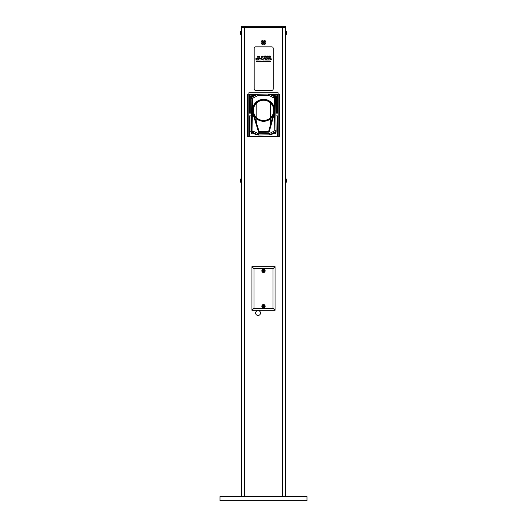 <?xml version="1.0" encoding="UTF-8"?>
<svg xmlns="http://www.w3.org/2000/svg" width="527" height="527" viewBox="0 0 527 527"><rect width="100%" height="100%" fill="white"/><g stroke="black" fill="none" stroke-linecap="round" stroke-linejoin="round"><path stroke-width="0.79" d="M278.19 94.135L278.19 136.262L279.488 136.262L279.488 94.135L278.19 94.135L277.538 94.708L277.663 94.056M248.81 136.262L248.81 94.135L247.512 94.135L247.512 136.262L278.19 136.262M249.337 94.056L249.462 94.708L248.81 94.135M275.726 132.356L275.726 132.527A1.35 1.35 0 0 1 273.441 133.502M253.606 133.456A1.35 1.35 0 0 1 251.274 132.527L251.274 132.29M256.807 94.623L256.807 94.116A1.304 1.304 180 0 0 256.221 94.254L250.694 97.021A1.35 1.35 0 0 1 251.932 95.137L253.316 95.137A1.35 1.35 0 0 1 254.034 95.347M273.026 95.308A1.35 1.35 0 0 1 273.684 95.137L275.068 95.137A1.35 1.35 0 0 1 276.332 96.961M249.462 113.147L249.462 94.708L255.312 94.708M271.827 94.708L277.538 94.708L277.538 113.147M278.111 92.752L278.111 94.056L248.889 94.056L248.889 92.752L278.111 92.752M253.375 110.36A10.197 10.197 180 0 0 263.566 120.466A10.197 10.197 180 0 0 273.763 110.36M273.763 110.453A10.197 10.197 180 0 0 263.566 100.255A10.197 10.197 180 0 0 253.368 110.453A10.197 10.197 180 0 0 263.566 120.65A10.197 10.197 180 0 0 273.763 110.453M254.337 116.144A10.85 10.85 180 0 0 272.966 115.874M276.444 113.147L276.444 97.014L270.918 94.254A1.304 1.304 180 0 0 270.331 94.116L270.331 94.702M266.537 134.905L270.331 134.905A1.304 1.304 180 0 0 270.918 134.767L276.444 132A1.304 1.304 180 0 0 277.162 130.834L277.162 115.868L275.891 115.868L276.108 130.689L274.804 130.729L274.534 112.521L273.888 112.389L273.829 108.266A10.494 10.494 180 0 0 253.25 108.575L253.309 112.699L252.67 112.844L252.604 108.463L253.25 108.575C254.989 97.159 272.479 97.739 273.829 108.266L274.066 110.453M250.694 113.147L250.694 97.014L256.807 94.116L266.221 94.116M270.331 94.116L268.73 94.116L270.918 94.254L270.918 94.979M251.636 131.012L251.28 130.834L251.28 115.868L249.969 115.868L249.969 130.834A1.304 1.304 180 0 0 250.694 132L256.221 134.767A1.304 1.304 180 0 0 256.807 134.905L257.966 134.905M275.845 113.147L275.858 98.187L275.858 113.147L278.19 113.147M278.19 115.868L275.885 115.868L275.621 98.068A1.304 1.304 180 0 0 274.883 96.889L274.317 98.088L268.75 95.407L257.947 95.565L257.341 94.346L251.853 97.231A1.304 1.304 180 0 0 251.148 98.391L251.148 98.371A1.304 1.304 180 0 0 251.148 98.411L251.636 131.052A1.304 1.304 180 0 0 252.374 132.211L252.94 131.052L258.513 133.733L257.947 134.892A1.304 1.304 180 0 0 258.533 135.024L269.337 134.859L269.317 133.575L274.804 130.729L275.404 131.869L269.916 134.714L269.317 133.575L258.513 133.733L258.533 135.024L269.337 134.859A1.304 1.304 180 0 0 269.916 134.714A1.304 1.304 0 0 1 269.337 134.859M275.068 131.23L275.858 130.703M270.331 125.294L270.331 118.937M270.331 117.903L270.331 102.818M256.807 102.818L256.807 117.903M256.807 118.937L256.807 124.049M251.28 115.868L251.28 106.909L251.28 113.147L248.81 113.147M248.81 115.868L251.333 115.868L251.28 113.147M253.112 95.809A0.863 0.863 0 0 0 251.761 96.487L253.092 95.795M269.916 134.714L275.384 131.836M274.883 96.889L269.317 94.208L268.75 95.407L268.73 94.083L257.927 94.241L257.947 95.565L252.459 98.411L251.853 97.231L257.341 94.386M272.92 115.953L268.638 131.394L259.126 131.539L258.645 132.297L252.92 113.786A11.146 11.146 0 0 1 252.67 112.844L252.94 131.052L251.636 131.052L251.148 98.411L252.459 98.411L252.604 108.463A11.146 11.146 0 0 1 274.468 108.14L273.829 108.266M268.638 131.394L269.139 132.139L258.645 132.297M276.108 130.689L275.621 98.048L274.317 98.088L274.534 112.521A11.146 11.146 0 0 1 274.31 113.47L269.139 132.139M259.126 131.539L254.389 116.236M253.981 268.711L253.981 308.262L251.946 310.298L275.054 310.298L273.019 308.262L273.019 268.711L253.981 268.711L251.946 266.669L251.946 310.298M275.054 310.298L275.054 266.669L273.019 268.711M275.054 266.669L251.946 266.669M262.821 270.871A0.679 0.679 0 0 0 263.843 271.458A0.679 0.679 0 0 0 263.843 270.279A0.679 0.679 0 0 0 262.821 270.871M261.84 306.22A1.66 1.66 0 0 1 264.33 304.784A1.66 1.66 0 0 1 264.33 307.656A1.66 1.66 0 0 1 261.84 306.22M245.226 26.35L245.226 27.49L241.419 27.49L241.419 26.35L285.581 26.35L285.581 27.49L281.774 27.49L281.774 26.35M245.226 27.49L281.774 27.49M263.157 56.824L262.683 56.83L263.157 56.824M262.92 57.324L262.433 56.817L262.92 56.33L263.414 56.824L262.92 57.324L262.433 56.817L262.92 56.33L263.414 56.824L262.92 57.324M267.933 61.764L267.558 60.994L268.164 60.994L267.933 61.764M266.023 61.764L266.471 60.994L266.761 61.764L266.023 61.764M258.711 61.593L258.316 61.764L258.316 60.994L258.935 61.211L258.994 61.764L258.711 61.593M262.558 58.958L262.565 59.367L262.558 58.958M266.464 57.311L265.713 55.994L266.333 56.975L266.945 55.994L266.464 57.311L265.983 55.994M258.77 57.324L258.454 57.041L259.027 56.666L258.487 56.6L258.889 56.33L259.35 57.311L258.454 57.041L258.79 56.732M260.852 59.064L260.266 59.037L260.562 58.701L260.852 59.064M270.147 59.261L270.048 58.49L270.147 59.261M259.231 61.764L259.08 60.994L259.547 61.501L259.692 60.994L259.692 61.764L259.231 61.27L259.231 61.764M269.534 61.27L269.534 61.764L269.389 60.994L269.85 61.501L270.002 60.994L270.002 61.764L269.534 61.27M268.401 60.994L268.25 61.764L268.401 60.994M266.853 61.6L266.84 60.994L267.149 61.646L267.452 60.994L267.156 61.778L266.853 61.6M265.45 61.369L265.97 61.527L265.298 61.382L265.654 60.987L265.964 61.211L265.45 61.369M263.645 61.27L263.645 61.764L263.493 60.994L263.961 61.501L264.106 60.994L264.106 61.764L263.645 61.27M262.327 61.54L262.024 61.778L261.735 61.198L262.327 61.54M260.298 61.27L260.298 61.764L260.147 60.994L260.615 61.501L260.76 60.994L260.76 61.764L260.298 61.27M257.782 60.994L258.237 61.764L257.492 61.764L257.782 60.994M271.313 59.011L271.715 58.859L271.715 59.353L271.313 59.011M270.364 58.714L270.252 59.353L270.364 58.714M268.704 59.064L269.178 59.176L268.592 59.037L268.889 58.701L269.178 59.064L268.704 59.064M267.321 58.477L267.031 59.367L266.767 59.037L267.321 58.477M265.522 59.064L265.997 59.176L265.41 59.037L265.707 58.701L265.997 59.064L265.522 59.064M264.067 58.477L263.955 59.353L264.067 58.477M263.078 59.182L263.078 58.49L263.078 59.182M261.735 59.064L262.202 59.176L261.623 59.037L261.919 58.701L262.209 59.064L261.735 59.064M259.007 59.255L258.362 59.353L258.362 58.477L258.981 58.477L258.487 58.576L258.948 58.846L258.487 59.255L259.007 59.255M257.097 59.11L257.334 58.477L257.117 59.353L256.623 58.477L257.044 59.248L257.472 58.477L257.117 59.353L256.623 58.477L256.998 59.11M270.338 56.014L270.667 56.942L269.607 57.311L269.607 55.994L270.338 56.014L270.707 56.666L270.522 57.179L269.607 57.311L269.607 55.994M267.321 56.817L267.064 57.311L267.064 55.994L267.802 56.014L268.065 56.402L267.321 56.817M265.628 57.094L264.626 57.311L264.626 55.994L265.608 55.994L264.883 56.211L265.562 56.501L264.883 57.094L265.628 57.094M258.889 56.33L259.284 56.699M255.582 90.361L271.794 90.361A1.416 1.416 0 0 0 273.203 88.944L273.203 48.267A1.416 1.416 0 0 0 271.794 46.85L255.582 46.85A1.416 1.416 0 0 0 254.172 48.267L254.172 88.944A1.416 1.416 0 0 0 255.582 90.361M257.42 56.633L257.762 57.094L258.316 56.903L257.769 57.311L257.169 56.652L257.775 55.974L258.302 56.363L257.42 56.633M259.824 56.007L259.824 57.324L259.449 56.534L259.824 56.007M261.432 56.455L261.432 57.311L261.175 55.994L261.972 56.857L262.229 55.994L262.229 57.311L261.432 56.455M268.539 56.738L268.283 57.311L268.283 55.994L268.539 56.514L269.337 55.994L269.337 57.311L268.539 56.738M256.57 59.255L255.924 59.353L255.924 58.477L256.544 58.477L256.05 58.576L256.511 58.846L256.05 59.255L256.57 59.255M258.19 59.103L257.874 59.367L257.538 58.708L257.841 58.464L258.19 59.103M259.633 58.998L259.515 58.477L259.969 58.484L259.633 58.998M261.497 58.477L261.214 59.367L260.944 59.037L261.497 58.477M263.829 59.353L263.256 58.892L263.796 58.84L263.829 59.353M264.712 58.938L264.587 58.477L264.712 58.84L265.265 58.477L265.265 59.353L264.712 58.938M266.675 59.353L266.102 58.892L266.636 58.84L266.675 59.353M268.329 58.892L268.157 59.367L267.795 59.05L268.355 59.11L267.828 58.708L268.131 58.464L268.48 59.103L267.914 59.05M269.383 59.037L269.824 59.129L269.271 59.037L269.56 58.701L269.383 59.037M271.076 59.024L270.779 59.367L270.489 59.037L271.076 59.024M256.985 61.191L256.669 61.764L256.484 60.994L256.761 61.527L257.084 60.994L257.209 61.534L257.486 60.994L257.301 61.764L256.985 61.191M259.989 60.994L259.844 61.764L259.989 60.994M261.451 61.58L260.891 61.376L261.082 61.027L261.451 61.58M262.966 60.994L263.414 61.764L262.677 61.764L262.966 60.994M264.554 61.764L264.264 60.994L264.903 61.389L264.554 61.764M269.257 61.382L268.895 61.778L268.526 61.389L268.895 60.987L269.257 61.382M270.74 61.54L270.43 61.778L270.147 61.198L270.74 61.54M267.657 56.218L267.321 56.6L267.657 56.218M267.321 57.311L267.064 55.994L268.065 56.402L267.492 56.817M264.62 61.132L264.409 61.639L264.62 61.132M270.213 56.224L269.857 56.211L269.857 57.094L270.45 56.652L270.213 56.224M269.712 59.116L269.271 59.037L269.699 58.919M267.953 58.899L268.335 58.728M286.556 32.773C286.365 33.392 286.365 33.392 286.556 32.773M286.385 32.509C286.569 33.142 286.569 33.142 286.385 32.509M285.588 35.316L285.588 30.526L285.588 35.316M285.496 35.349L285.496 30.494L285.265 35.349M286.556 180.287C286.365 180.715 286.365 180.715 286.556 180.287M286.385 180.682C286.569 181.13 286.569 181.13 286.385 180.682M285.588 183.04L285.588 178.284A3.221 3.221 0 0 1 285.588 183.086L285.588 183.04M240.457 32.351C240.648 31.6 240.648 31.6 240.457 32.351M240.628 34.202C240.444 33.458 240.444 33.458 240.628 34.202M241.425 31.916L241.425 35.329A3.221 3.221 0 0 1 241.425 30.526M241.518 30.494L241.748 35.368L241.518 30.494M240.635 179.371L240.391 180.082L240.635 179.371M240.424 179.885A3.221 3.221 0 0 0 240.424 181.492L240.595 181.98M241.392 179.924L241.392 183.086A3.221 3.221 0 0 1 240.529 181.822M263.763 41.659A0.487 0.487 0 0 1 263.421 41.481A0.487 0.487 0 0 0 263.763 41.659M262.683 42.608A0.487 0.487 0 0 1 262.703 43.003L262.696 43.155M263.236 43.234A0.487 0.487 0 0 1 263.579 43.418L263.711 43.497M264.047 43.076A0.487 0.487 0 0 1 264.376 42.865L264.508 42.792M264.317 42.285A0.487 0.487 0 0 1 264.297 41.896L264.304 41.745M262.953 41.824A0.487 0.487 0 0 1 262.624 42.035L262.492 42.107M263.5 40.072A2.378 2.378 0 0 1 265.555 43.636A2.378 2.378 0 0 1 261.445 43.636A2.378 2.378 0 0 1 263.5 40.072M264.857 42.45C263.955 44.202 263.045 44.202 262.143 42.45C263.045 40.691 263.955 40.691 264.857 42.45M263.605 41.481A0.487 0.487 0 0 0 264.152 41.725L264.389 42.055A0.487 0.487 0 0 0 264.449 42.654L264.284 43.023A0.487 0.487 0 0 0 263.796 43.372L263.395 43.412A0.487 0.487 0 0 0 262.848 43.168L262.611 42.839A0.487 0.487 0 0 0 262.551 42.246L262.716 41.877A0.487 0.487 0 0 0 263.204 41.521L263.605 41.481M263.5 42.819A0.369 0.369 0 0 0 263.816 42.265A0.369 0.369 0 0 0 263.184 42.265A0.369 0.369 0 0 0 263.5 42.819M263.5 305.469C266.043 307.103 260.957 307.103 263.5 305.469M264.923 306.22A1.423 1.423 0 0 1 262.789 307.452A1.423 1.423 0 0 1 262.789 304.988A1.423 1.423 0 0 1 264.923 306.22M264.02 306.523L263.948 306.556A0.58 0.58 0 0 0 263.322 305.667A0.58 0.58 0 0 0 263.026 306.556L263.5 306.819A0.599 0.599 0 0 0 264.02 306.523M263.052 306.556L262.98 306.523A0.599 0.599 0 0 0 263.5 306.819L263.948 306.556M264.923 270.871A1.423 1.423 0 0 1 262.789 272.103A1.423 1.423 0 0 1 262.789 269.633A1.423 1.423 0 0 1 264.923 270.871M263.5 270.12C266.043 271.748 260.957 271.754 263.5 270.12M263.052 271.207L262.98 271.168A0.599 0.599 0 0 0 264.02 271.168L263.948 271.207A0.58 0.58 0 0 0 263.322 270.318A0.58 0.58 0 0 0 263.026 271.207L263.948 271.207M264.449 304.863L263.928 304.863A1.423 1.423 0 0 0 263.072 304.863L262.551 304.863M263.105 306.622L262.94 306.213A0.395 0.395 0 0 1 263.111 306.556M263.81 306.576A0.395 0.395 0 0 1 264.047 306.358L263.777 306.707M263.81 271.221A0.395 0.395 0 0 1 264.047 271.01L263.777 271.359M219.99 496.572L307.01 496.572L307.01 500.65L219.99 500.65L219.99 496.572M285.252 27.49L285.252 496.572M273.948 95.769A0.863 0.863 0 0 1 275.232 96.415M241.748 496.572L241.748 27.49M258.059 310.581A2.437 2.437 0 0 1 260.173 314.237A2.437 2.437 0 0 1 255.951 314.237A2.437 2.437 0 0 1 258.059 310.581M249.462 136.262L249.462 115.868M277.538 115.868L277.538 136.262M256.221 94.254L256.221 94.926M257.947 134.892L252.374 132.211L257.947 134.892A1.304 1.304 0 0 0 258.533 135.024M253.309 112.699A10.494 10.494 180 0 0 253.54 113.582L259.126 131.631L268.638 131.486L273.684 113.285A10.494 10.494 180 0 0 273.888 112.389M274.31 113.47L273.684 113.193M253.54 113.489L252.92 113.786M253.981 308.262L273.019 308.262M261.84 270.871A1.66 1.66 0 0 1 264.33 269.435A1.66 1.66 0 0 1 264.33 272.307A1.66 1.66 0 0 1 261.84 270.871M282.538 496.572L282.538 27.49M244.462 27.49L244.462 496.572M276.444 97.014L270.918 94.254M256.807 94.116L266.372 94.116M251.636 131.052A1.304 1.304 0 0 0 252.374 132.211M253.25 108.575L253.072 110.387M285.588 35.329A3.221 3.221 0 0 0 285.588 30.526M241.392 178.284A3.221 3.221 0 0 0 240.529 179.549"/></g></svg>

